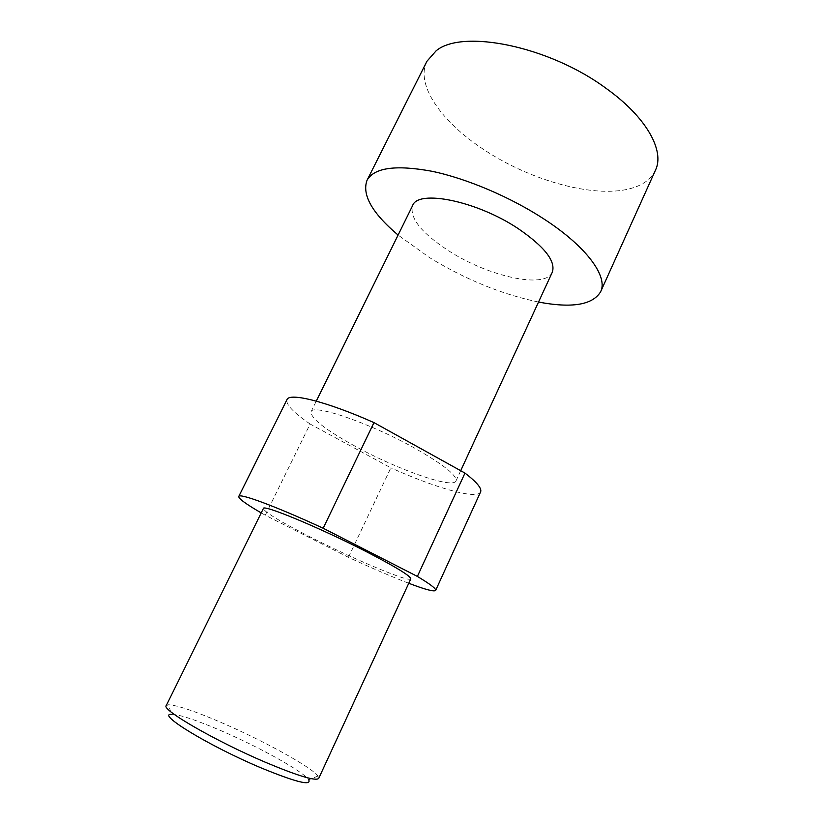 <?xml version="1.0" encoding="UTF-8"?>
<svg xmlns="http://www.w3.org/2000/svg" width="824" height="824" viewBox="0 0 824 824"><rect width="100%" height="100%" fill="white"/><g stroke="black" fill="none" stroke-linecap="round" stroke-linejoin="round"><path stroke-width="0.62" stroke-dasharray="4.12 3.09" d="M655.451 170.228C651.66 178.242 644.502 183.989 633.996 187.491C597.977 199.758 530.646 181.29 482.586 148.773C441.314 121.54 415.1 84.501 426.956 61.244M538.536 302.048C502.022 294.415 465.756 279.645 429.747 257.747L398.095 235.067M355.34 446.351C325.542 429.881 310.772 418.365 311.008 411.815C312.183 403.327 369.646 422.867 414.524 448.06C443.322 464.458 457.135 475.417 455.971 480.959C452.984 489.26 397.446 469.536 355.34 446.351M552.286 272.25C545.282 289.276 488.663 276.534 449.368 251.248C421.6 233.254 409.343 218.051 412.597 205.629M166.242 705.653L168.518 704.778C177.15 705.169 195.01 711.205 222.078 722.875C263.423 740.704 311.627 767.144 317.971 776.064L318.723 778.381M410.795 578.86C409.796 582.836 354.825 559.702 311.379 537.567C280.613 521.86 264.607 512.188 263.361 508.532M317.971 776.064L308.701 779.772C303.284 771.47 258.901 746.904 220.719 730.548C195.731 719.846 179.313 714.439 171.464 714.315L168.518 704.778M348.449 557.323L390.854 467.836L310.123 424.02L265.276 515.227L348.449 557.323C371.758 568.127 391.863 576.779 408.756 583.268M265.276 515.227L261.208 512.899M310.123 424.02C293.293 412.412 285.578 404.275 286.979 399.619M480.577 491.959C477.199 499.983 435.422 487.963 390.854 467.836M311.008 411.815L316.282 401.123M455.971 480.959L460.698 470.71"/><path stroke-width="1.24" d="M398.095 235.067C372.17 213.107 361.808 194.866 367.01 180.343L426.956 61.244L436.133 50.81C462.109 28.799 548.99 46.01 606.176 88.425C646.675 117.307 664.947 150.988 655.451 170.228L600.624 291.768C592.611 304.952 571.908 308.382 538.536 302.048M367.01 180.343C374.117 167.643 395.747 164.625 431.9 171.268C466.971 178.561 511.107 197.369 544.88 219.606C587.265 247.313 608.194 276.843 600.624 291.768M316.282 401.123L412.597 205.629C417.84 189.19 476.55 200.819 518.018 228.506C544.571 246.706 555.994 261.28 552.286 272.25L460.698 470.71M266.234 762.622C216.259 741.487 161.071 709.567 166.242 705.653L263.361 508.532C262.516 503.989 319.29 527.463 365.815 551.39C395.705 566.861 410.692 576.017 410.795 578.86L318.723 778.381C315.911 781.337 298.422 776.084 266.234 762.622M171.464 714.315C156.086 713.636 209.245 746.111 260.837 767.783C295.795 782.151 311.75 786.148 308.701 779.772M373.962 422.609L464.973 473.079L417.377 576.429L323.183 528.246L373.962 422.609C326.572 401.504 289.296 392.337 286.979 399.619L238.754 496.46C239.207 492.845 275.226 506.07 323.183 528.246M261.208 512.899C245.923 504.02 238.435 498.541 238.754 496.46M464.973 473.079C476.88 482.246 482.081 488.539 480.577 491.959L435.659 590.386C434.248 591.941 425.287 589.572 408.756 583.268M417.377 576.429C430.231 584.154 436.329 588.81 435.659 590.386"/></g></svg>
